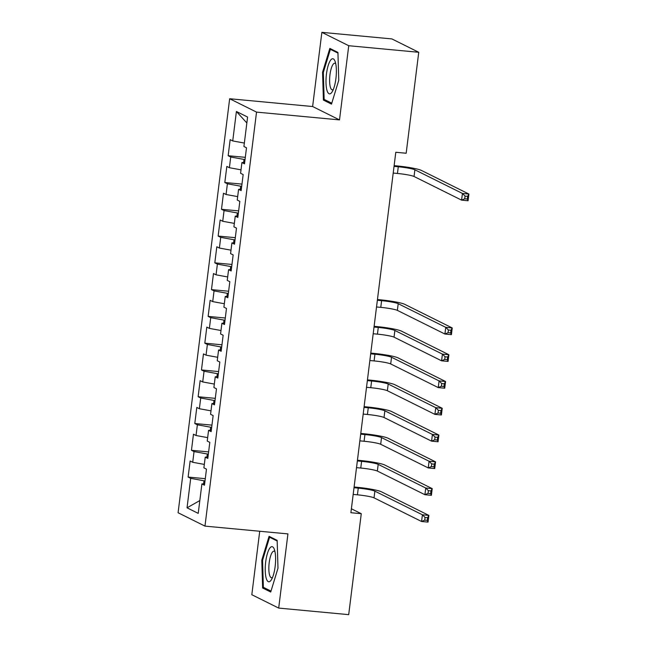 <?xml version="1.0" encoding="UTF-8"?>
<svg xmlns="http://www.w3.org/2000/svg" width="647" height="647" viewBox="0 0 647 647"><rect width="100%" height="100%" fill="white"/><g stroke="black" fill="none" stroke-linecap="round" stroke-linejoin="round"><path stroke-width="0.97" d="M259.722 531.26L251.82 594.714L278.695 608.083L348.701 614.65L361.269 513.694L351.394 508.777M229.661 98.74L178.087 512.747L204.97 526.116L256.535 112.109L229.661 98.74L312.622 106.529L339.505 119.897L348.741 45.719L321.866 32.35L312.622 106.529M321.866 32.35L391.864 38.917L418.746 52.286L348.741 45.719M246.855 122.97L236.406 111.486L232.734 140.941L230.154 139.655L228.156 155.725L230.728 157.011L229.394 167.719L226.822 166.433L224.816 182.503L227.396 183.788L226.062 194.496L223.482 193.218L221.484 209.28L224.064 210.566L222.73 221.274L220.15 219.996L218.144 236.066L220.724 237.344L219.39 248.06L216.81 246.774L214.812 262.844L217.392 264.122L216.058 274.838L213.478 273.552L211.472 289.621L214.052 290.899L212.717 301.615L210.138 300.329L208.14 316.399L210.72 317.685L209.385 328.393L206.805 327.115L204.808 343.177L207.38 344.463L206.045 355.171L203.473 353.893L201.468 369.955L204.048 371.241L202.713 381.948L200.133 380.671L198.136 396.74L200.716 398.018L199.381 408.734L196.801 407.448L194.796 423.518L197.375 424.796L196.041 435.512L193.461 434.226L191.463 450.296L194.043 451.582L192.709 462.29L190.129 461.004L188.123 477.074L205.285 478.683M236.406 111.486L247.591 117.05L243.919 146.505L246.499 147.791L244.501 163.853L241.921 162.575L240.587 173.283L243.167 174.569L241.161 190.63L238.581 189.353L237.247 200.06L239.827 201.346L237.829 217.416L235.249 216.13L233.915 226.838L236.495 228.124L234.489 244.194L231.909 242.908L230.575 253.624L233.155 254.902L231.157 270.972L228.577 269.686L227.243 280.402L229.822 281.68L227.817 297.749L225.245 296.472L223.911 307.179L226.482 308.465L224.485 324.527L221.905 323.249L220.57 333.957L223.15 335.243L221.153 351.305L218.573 350.027L217.238 360.735L219.818 362.021L217.813 378.091L215.233 376.805L213.898 387.521L216.478 388.798L214.48 404.868L211.901 403.582L210.566 414.298L213.146 415.576L211.14 431.646L208.56 430.36L207.226 441.076L209.806 442.354L207.808 458.424L205.228 457.146L203.894 467.854L206.474 469.14L204.468 485.201L201.896 483.924L198.225 513.378L187.04 507.814L190.703 478.359L188.123 477.074M418.746 52.286L406.17 153.242L395.794 152.271L350.9 512.723L361.269 513.694M208.35 454.097L207.315 454L206.943 457.033M192.709 462.29L204.323 464.409M194.043 451.582L207.315 454M201.896 483.924L204.654 483.746M211.682 427.311L210.655 427.214L210.275 430.255M196.041 435.512L207.663 437.623M197.375 424.796L210.655 427.214M205.228 457.146L207.986 456.968M215.014 400.533L213.987 400.436L213.607 403.477M199.381 408.734L210.995 410.845M200.716 398.018L213.987 400.436M208.56 430.36L211.326 430.19M218.354 373.756L217.327 373.659L216.947 376.7M202.713 381.948L214.327 384.067M204.048 371.241L217.327 373.659M211.901 403.582L214.658 403.413M221.686 346.978L220.659 346.881L220.279 349.914M206.045 355.171L217.667 357.29M207.38 344.463L220.659 346.881M215.233 376.805L217.999 376.627M225.027 320.2L223.991 320.103L223.619 323.136M209.385 328.393L220.999 330.512M210.72 317.685L223.991 320.103M218.573 350.027L221.331 349.849M228.359 293.414L227.332 293.326L226.951 296.358M212.717 301.615L224.339 303.734M214.052 290.899L227.332 293.326M221.905 323.249L224.663 323.071M231.699 266.637L230.664 266.54L230.292 269.581M216.058 274.838L227.671 276.948M217.392 264.122L230.664 266.54M225.245 296.472L228.003 296.294M235.031 239.859L234.004 239.762L233.624 242.803M219.39 248.06L231.011 250.171M220.724 237.344L234.004 239.762M228.577 269.686L231.335 269.516M238.363 213.081L237.336 212.984L236.956 216.025M222.73 221.274L234.343 223.393M224.064 210.566L237.336 212.984M231.909 242.908L234.675 242.738M241.703 186.304L240.676 186.207L240.296 189.239M226.062 194.496L237.675 196.615M227.396 183.788L240.676 186.207M235.249 216.13L238.007 215.952M245.035 159.526L244.008 159.429L243.628 162.462M229.394 167.719L241.016 169.838M230.728 157.011L244.008 159.429M238.581 189.353L241.347 189.175M232.734 140.941L244.348 143.06M241.921 162.575L244.679 162.397M339.505 119.897L256.535 112.109M278.695 608.083L287.931 533.904L204.97 526.116M205.01 480.875L203.983 480.778L203.603 483.81M190.703 478.359L203.983 480.778M199.818 500.56L187.04 507.814M331.49 104.11L338.761 80.285L337.928 52.431L329.841 48.404L322.57 72.229L323.403 100.083L331.49 104.11M277.159 540.342L269.063 536.323L261.8 560.148L262.625 588.002L270.721 592.029L277.984 568.203L277.159 540.342M228.156 155.725L245.31 157.334M224.816 182.503L241.978 184.112M221.484 209.28L238.638 210.89M218.144 236.066L235.306 237.675M214.812 262.844L231.966 264.453M211.472 289.621L228.634 291.231M208.14 316.399L225.293 318.009M204.808 343.177L221.961 344.786M201.468 369.955L218.629 371.564M198.136 396.74L215.289 398.35M194.796 423.518L211.957 425.128M191.463 450.296L208.617 451.905M326.031 100.334L323.403 100.083M323.371 72.31L322.57 72.229M265.262 588.252L262.625 588.002M262.601 560.221L261.8 560.148M393.206 173.064L397.452 173.469A13.563 1.399 -172.9 0 1 414.048 176.485L461.594 200.141L462.427 193.445L468.913 194.051L421.367 170.404A20.348 2.103 7.1 0 0 396.474 165.867L394.128 165.648M394.039 166.376L398.285 166.772A13.563 1.399 -172.9 0 1 414.881 169.797L462.427 193.445L465.064 196.106L464.732 198.783L467.328 199.025L467.66 196.348L465.064 196.106M467.66 196.348L468.913 194.051L468.072 200.748L461.594 200.141L464.732 198.783M468.072 200.748L467.328 199.025M331.668 92.553A17.639 4.95 -84.6 0 0 332.259 91.68A17.639 4.95 -84.6 0 0 335.097 61.4A17.639 4.95 -84.6 0 0 330.698 60.058A17.639 4.95 -84.6 0 0 326.007 82.978A17.639 4.95 -84.6 0 0 331.668 92.553M335.761 63.827A13.352 3.745 -84.6 0 0 334.798 63.236A13.352 3.745 -84.6 0 0 333.181 64.223A13.352 3.745 -84.6 0 0 329.638 78.926A13.352 3.745 -84.6 0 0 332.299 89.82A13.352 3.745 -84.6 0 0 333.359 89.415M331.774 103.188L324.147 99.395L323.338 72.407L330.382 49.318L337.952 53.086M331.976 49.463L330.382 49.318M270.891 580.472A17.639 4.95 -84.6 0 0 271.489 579.599A17.639 4.95 -84.6 0 0 274.328 549.319A17.639 4.95 -84.6 0 0 269.928 547.977A17.639 4.95 -84.6 0 0 265.238 570.889A17.639 4.95 -84.6 0 0 270.891 580.472M274.983 551.745A13.352 3.745 -84.6 0 0 274.021 551.147A13.352 3.745 -84.6 0 0 272.411 552.142A13.352 3.745 -84.6 0 0 268.869 566.845A13.352 3.745 -84.6 0 0 271.53 577.739A13.352 3.745 -84.6 0 0 272.581 577.334M271.004 591.107L263.369 587.314L262.569 560.318L269.605 537.236L277.175 540.997M271.206 537.382L269.605 537.236M376.53 306.961L380.776 307.365A13.563 1.399 -172.9 0 1 397.371 310.382L444.918 334.03L445.751 327.342L452.229 327.948L404.69 304.3A20.348 2.103 7.1 0 0 379.797 299.763L377.452 299.545M377.363 300.265L381.609 300.669A13.563 1.399 -172.9 0 1 398.204 303.694L445.751 327.342L448.387 330.002L448.056 332.679L450.652 332.922L450.983 330.245L448.387 330.002M450.983 330.245L452.229 327.948L451.396 334.645L444.918 334.03L448.056 332.679M451.396 334.645L450.652 332.922M373.198 333.739L377.444 334.143A13.563 1.399 -172.9 0 1 394.039 337.16L441.577 360.816L442.419 354.119L448.897 354.726L401.35 331.078A20.348 2.103 7.1 0 0 376.457 326.541L374.12 326.323M374.031 327.05L378.277 327.447A13.563 1.399 -172.9 0 1 394.872 330.471L442.419 354.119L445.055 356.78L444.724 359.457L447.312 359.7L447.643 357.023L445.055 356.78M447.643 357.023L448.897 354.726L448.064 361.422L441.577 360.816L444.724 359.457M448.064 361.422L447.312 359.7M369.858 360.525L374.103 360.921A13.563 1.399 -172.9 0 1 390.699 363.946L438.245 387.593L439.078 380.897L445.565 381.504L398.018 357.856A20.348 2.103 7.1 0 0 373.125 353.319L370.78 353.1M370.691 353.828L374.937 354.224A13.563 1.399 -172.9 0 1 391.532 357.249L439.078 380.897L441.715 383.558L441.383 386.235L443.979 386.477L444.311 383.8L441.715 383.558M444.311 383.8L445.565 381.504L444.724 388.2L438.245 387.593L441.383 386.235M444.724 388.2L443.979 386.477M366.525 387.302L370.771 387.699A13.563 1.399 -172.9 0 1 387.367 390.723L434.913 414.371L435.746 407.675L442.224 408.281L394.678 384.633A20.348 2.103 7.1 0 0 369.785 380.104L367.447 379.878M367.359 380.606L371.604 381.002A13.563 1.399 -172.9 0 1 388.2 384.027L435.746 407.675L438.383 410.335L438.051 413.012L440.639 413.255L440.979 410.578L438.383 410.335M440.979 410.578L442.224 408.281L441.391 414.978L434.913 414.371L438.051 413.012M441.391 414.978L440.639 413.255M363.185 414.08L367.431 414.476A13.563 1.399 -172.9 0 1 384.027 417.501L431.573 441.149L432.406 434.452L438.892 435.067L391.346 411.411A20.348 2.103 7.1 0 0 366.453 406.882L364.115 406.664M364.018 407.384L368.264 407.78A13.563 1.399 -172.9 0 1 384.86 410.805L432.406 434.452L435.051 437.113L434.711 439.79L437.307 440.041L437.639 437.356L435.051 437.113M437.639 437.356L438.892 435.067L438.059 441.755L431.573 441.149L434.711 439.79M438.059 441.755L437.307 440.041M359.853 440.858L364.099 441.254A13.563 1.399 -172.9 0 1 380.695 444.279L428.241 467.927L429.074 461.238L435.552 461.845L388.006 438.197A20.348 2.103 7.1 0 0 363.113 433.66L360.775 433.441M360.686 434.161L364.932 434.566A13.563 1.399 -172.9 0 1 381.528 437.582L429.074 461.238L431.711 463.899L431.379 466.576L433.967 466.819L434.307 464.142L431.711 463.899M434.307 464.142L435.552 461.845L434.719 468.541L428.241 467.927L431.379 466.576M434.719 468.541L433.967 466.819M356.513 467.635L360.759 468.04A13.563 1.399 -172.9 0 1 377.355 471.056L424.901 494.704L425.734 488.016L432.22 488.622L384.674 464.975A20.348 2.103 7.1 0 0 359.781 460.438L357.443 460.219M357.354 460.947L361.6 461.343A13.563 1.399 -172.9 0 1 378.196 464.368L425.734 488.016L428.379 490.677L428.039 493.354L430.635 493.596L430.967 490.919L428.379 490.677M430.967 490.919L432.22 488.622L431.387 495.319L424.901 494.704L428.039 493.354M431.387 495.319L430.635 493.596M353.181 494.413L357.427 494.818A13.563 1.399 -172.9 0 1 374.023 497.842L421.569 521.49L422.402 514.794L428.88 515.4L381.342 491.752A20.348 2.103 7.1 0 0 356.448 487.215L354.103 486.997M354.014 487.725L358.26 488.121A13.563 1.399 -172.9 0 1 374.856 491.146L422.402 514.794L425.039 517.454L424.707 520.131L427.303 520.374L427.635 517.697L425.039 517.454M427.635 517.697L428.88 515.4L428.047 522.097L421.569 521.49L424.707 520.131M428.047 522.097L427.303 520.374M398.285 166.772L397.452 173.469M414.881 169.797L414.048 176.485M381.609 300.669L380.776 307.365M398.204 303.694L397.371 310.382M378.277 327.447L377.444 334.143M394.872 330.471L394.039 337.16M374.937 354.224L374.103 360.921M391.532 357.249L390.699 363.946M371.604 381.002L370.771 387.699M388.2 384.027L387.367 390.723M368.264 407.78L367.431 414.476M384.86 410.805L384.027 417.501M364.932 434.566L364.099 441.254M381.528 437.582L380.695 444.279M361.6 461.343L360.759 468.04M378.196 464.368L377.355 471.056M358.26 488.121L357.427 494.818M374.856 491.146L374.023 497.842"/></g></svg>
